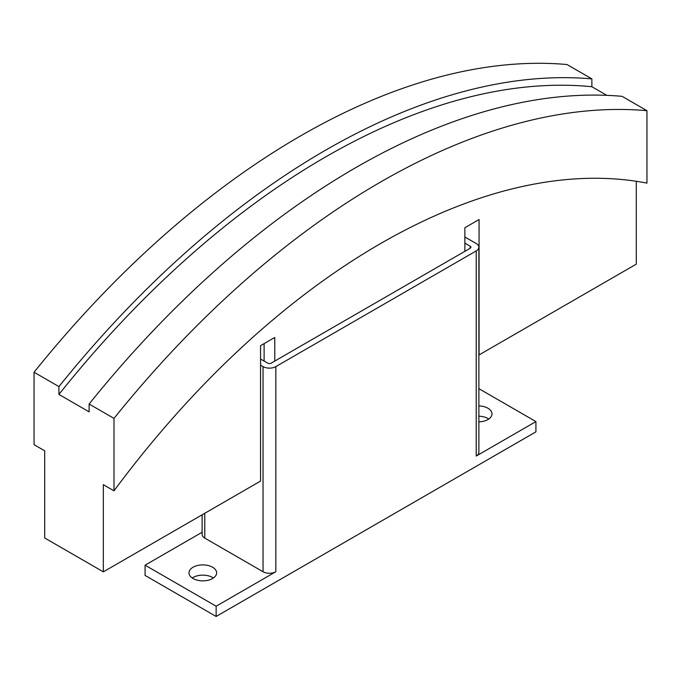 <?xml version="1.0" encoding="UTF-8"?>
<svg xmlns="http://www.w3.org/2000/svg" width="681" height="681" viewBox="0 0 681 681"><rect width="100%" height="100%" fill="white"/><g stroke="black" fill="none" stroke-linecap="round" stroke-linejoin="round"><path stroke-width="1.02" d="M478.879 405.927A13.816 7.976 180 0 1 487.954 408.251A13.816 7.976 180 0 1 491.997 413.895A13.816 7.976 180 0 1 478.879 421.862M488.762 419.028A13.816 7.976 0 0 0 487.954 418.509A13.816 7.976 0 0 0 478.879 416.185M193.046 578.518A13.816 7.976 180 0 1 189.003 572.874A13.816 7.976 180 0 1 197.533 565.502A13.816 7.976 180 0 1 212.591 567.23A13.816 7.976 180 0 1 216.635 572.874A13.816 7.976 180 0 1 208.105 580.246A13.816 7.976 180 0 1 193.046 578.518M213.408 577.999A13.816 7.976 0 0 0 212.591 577.488A13.816 7.976 0 0 0 192.238 577.999M464.859 243.117L470.188 246.199A2.511 1.447 180 0 1 470.92 247.22A2.511 1.447 180 0 1 470.188 248.25L271.217 363.126A2.511 1.447 180 0 1 267.659 363.126L260.559 359.023M464.859 236.962L476.223 243.534A9.049 5.218 180 0 1 478.879 247.22A9.049 5.218 180 0 1 476.223 250.914L275.831 366.608A9.049 5.218 180 0 1 263.045 366.608L260.559 365.178M478.879 247.22L478.879 452.354A9.049 5.218 180 0 1 476.223 456.049L476.223 250.914M216.141 606.209L145.079 565.179L145.079 575.436L216.141 616.467L216.141 606.209L275.831 571.742A9.049 5.218 180 0 1 263.045 571.742L204.777 538.101A9.049 5.218 180 0 1 202.121 534.415L202.121 514.81M145.079 565.179L202.121 532.253M478.879 388.655L535.921 421.59L476.223 456.049M216.141 616.467L535.921 431.848L535.921 421.59M464.859 251.323L464.859 227.735L479.066 219.529L479.066 354.92L636.292 264.151L636.292 181.282M646.95 110.688L622.076 96.327A753.714 435.159 120 0 0 89.126 404.029L89.126 411.86L58.924 394.427L58.924 386.595A753.714 435.159 -60 0 1 591.874 78.894L567.009 64.533A753.714 435.159 120 0 0 34.05 372.235L34.05 444.667L44.708 450.822L44.708 537.999L103.333 571.844L103.333 484.668L113.991 490.822A678.344 391.643 -60 0 1 646.95 183.121L646.95 110.688A753.714 435.159 -60 0 0 113.991 418.389L113.991 490.822M264.109 361.075L264.109 343.633M103.333 571.844L260.559 481.075L260.559 345.684L274.766 337.478L274.766 361.075M89.126 404.029L113.991 418.389M34.05 372.235L58.924 386.595M591.874 78.894L591.874 86.725L606.814 95.349M591.874 86.725A745.423 430.375 120 0 0 58.924 394.427M470.188 248.25L470.188 246.199M263.045 571.742L263.045 366.608M275.831 571.742L275.831 366.608M204.777 538.101L204.777 513.278"/></g></svg>
